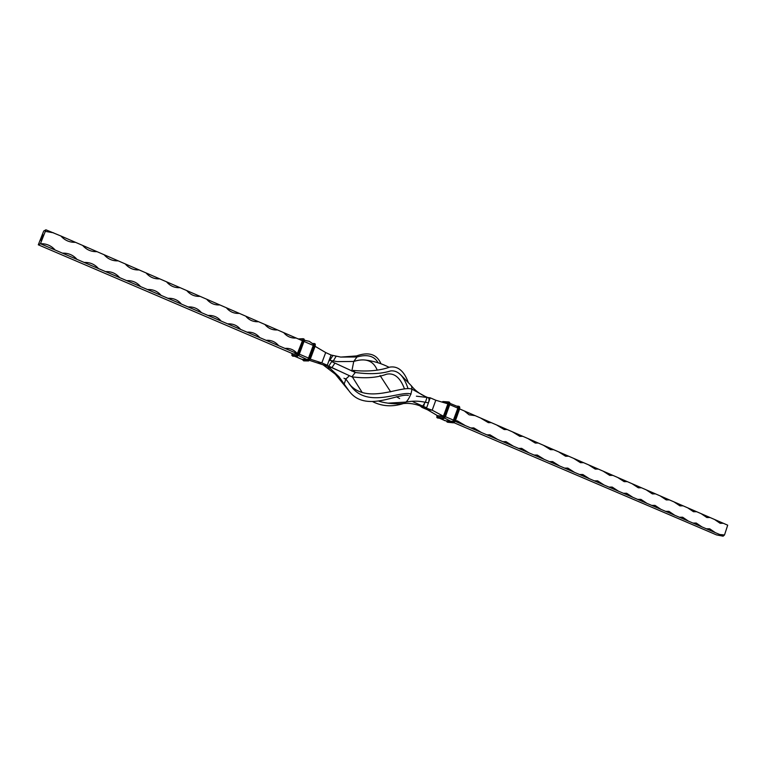 <?xml version="1.0" encoding="UTF-8"?>
<svg xmlns="http://www.w3.org/2000/svg" width="766" height="766" viewBox="0 0 766 766"><rect width="100%" height="100%" fill="white"/><g stroke="black" fill="none" stroke-linecap="round" stroke-linejoin="round"><path stroke-width="1.15" d="M428.223 397.745C429.228 398.425 429.295 400.111 428.424 402.811L430.224 397.822L416.398 396.185M309.531 360.374L328.154 366.493M293.254 353.978L38.3 244.804L43.729 231.006L45.922 229.81L40.445 243.732L297.476 353.758M38.3 244.804L40.445 243.732C46.333 243.511 51.245 245.618 55.171 250.042M41.508 238.159L41.795 237.527L41.508 238.159M42.953 236.282L42.092 237.996L42.666 236.34M43.116 234.951L42.867 235.555L43.126 234.951M42.245 236.981L41.862 237.91L42.245 236.981M41.067 239.844L40.857 240.352L41.067 239.844M41.383 239.059L41.172 239.566L41.383 239.059M41.632 238.647L41.862 238.044L41.632 238.647M41.268 238.82L41.517 238.236L41.268 238.82M41.804 237.45L42.082 236.809L41.804 237.45M331.084 355.031L325.703 352.561L321.825 362.892L327.264 365.229L331.084 355.031L340.64 357.071L356.937 356.994C367.268 354.045 374.325 355.979 378.098 362.787M327.13 365.468L328.758 366.167L325.856 365.449L332.233 367.862M328.604 366.684L331.946 367.594L328.758 366.167L331.688 361.59L355.29 372.477L353.222 370.428C367.508 371.788 379.639 370.687 389.635 367.144C397.65 365.765 403.806 370.687 408.096 381.908M349.267 384.015C366.837 405.118 400.8 385.317 411.869 389.09L425.264 396.462M412.989 401.757L426.614 407.799L428.424 402.811L425.35 402.294C418.983 400.867 412.539 400.8 406.018 402.073L387.922 403.165M424.335 404.189L423.588 406.325L421.214 406.344L432.196 410.193L427.562 409.8L422.018 407.426L424.307 407.617M340.784 357.09L356.506 355.931C368.676 351.575 376.834 354.189 380.989 363.764M331.18 355.031L329.198 360.068L329.801 360.326L337.279 361.619L353.758 361.456C365.411 357.779 373.195 360.566 377.102 369.834M380.07 375.522L390.679 391.857M396.367 396.711L399.641 398.569M329.801 360.326L332.808 355.74M419.95 405.827L422.018 407.426M334.953 363.027L331.946 367.594L351.881 376.834C365.593 378.634 377.217 377.734 386.744 374.143C394.27 372.764 400.13 377.533 404.324 388.448M351.881 376.834L355.29 372.477C369.451 374.45 381.276 373.913 390.765 370.878C398.119 370.265 403.826 376.029 407.895 388.18M323.52 365.171L335.297 374.191L348.367 390.143M327.829 366.215L338.926 376.68L349.095 391.005C365.181 413.171 398.061 392.929 408.412 395.39M341.818 382.09L344.154 384.101L345.887 379.065L351.125 386.294C367.852 409.073 400.982 390.143 411.074 394.069M324.832 365.736L327.302 366.129M352.427 377.016L362.012 392.211M372.985 401.824C382.521 406.468 392.69 407.033 403.5 403.51C409.465 402.973 415.364 403.912 421.214 406.344L424.01 407.541M329.054 360.451L329.648 360.709M317.861 362.854L321.825 362.892L310.259 359.168M427.562 409.8L437.568 415.699L443.437 416.244L447.899 403.835L435.797 400.235L430.224 397.822M435.797 400.235L432.196 410.193L443.571 416.302M315.104 346.328L325.703 352.561M277.436 329.907L276.057 329.974C271.576 329.878 267.841 328.03 264.845 324.439L302.407 340.746M258.496 321.691L257.366 321.758C252.713 321.72 248.835 319.853 245.733 316.157L264.845 324.439M239.298 313.361L238.437 313.418C233.611 313.466 229.58 311.57 226.343 307.75L245.733 316.157M219.823 304.916L219.268 304.954C214.26 305.088 210.066 303.183 206.686 299.219L226.343 307.75M200.079 296.356C194.784 296.662 190.341 294.738 186.751 290.573L206.686 299.219M180.048 287.671C174.677 287.968 170.176 286.015 166.528 281.802L186.751 290.573M159.73 278.853C154.282 279.14 149.715 277.158 146.019 272.907L166.528 281.802M139.115 269.919C133.59 270.187 128.956 268.177 125.203 263.887L146.019 272.907M118.203 260.842C112.602 261.101 107.901 259.061 104.09 254.724L125.203 263.887M96.985 251.641C91.298 251.88 86.529 249.812 82.661 245.436L104.09 254.724M75.451 242.305C69.687 242.525 64.842 240.428 60.916 236.005L82.661 245.436M45.922 229.81L60.916 236.005M53.591 232.826L45.51 231.399M77.002 259.377C73.124 255.001 68.289 252.933 62.486 253.163M98.498 268.588C94.687 264.251 89.919 262.211 84.203 262.46M119.688 277.656C115.934 273.366 111.233 271.356 105.603 271.624M140.571 286.599C136.875 282.348 132.24 280.366 126.687 280.653M161.157 295.408C157.509 291.204 152.951 289.251 147.465 289.548M181.446 304.092C177.856 299.927 173.355 298.003 167.955 298.319M201.448 312.652C198.068 308.708 193.836 306.793 188.723 306.917L188.149 306.955L188.723 306.917M221.173 321.098C217.937 317.287 213.877 315.4 208.974 315.42L208.055 315.487L208.974 315.42M240.62 329.418C237.517 325.741 233.611 323.874 228.9 323.817L227.684 323.884L228.9 323.817M259.798 337.634C256.811 334.062 253.048 332.224 248.51 332.099L247.035 332.176L248.51 332.099M278.709 345.725C275.837 342.268 272.208 340.449 267.832 340.267L266.128 340.343L267.832 340.267M297.361 353.71C294.594 350.349 291.09 348.559 286.867 348.329L284.952 348.406L286.867 348.329M296.116 338.007L294.527 338.084C290.19 337.921 286.58 336.102 283.698 332.616M453.989 422.708L716.507 534.898L723.104 536.19L719.667 534.496L724.512 534.974L727.7 525.179L464.33 410.959L469.127 414.818L475.159 415.651M464.33 410.959L459.629 408.92M457.312 406.363L458.288 406.44L458.528 408.364L454.219 420.381L457.436 420.936L465.355 425.628L455.148 421.338M470.784 427.955L473.828 427.926L481.555 432.57L465.355 425.628M486.908 434.858L490.01 434.839L497.546 439.416L481.555 432.57M502.831 441.676L505.972 441.656L513.344 446.176L497.546 439.416M518.563 448.407L521.732 448.397L528.933 452.85L513.344 446.176M534.093 455.052L537.292 455.042L544.339 459.437L528.933 452.85M549.423 461.62L552.659 461.611L559.544 465.948L544.339 459.437M564.571 468.103L567.826 468.093L574.567 472.383L559.544 465.948M579.536 474.508L582.811 474.508L589.408 478.74L574.567 472.383M594.32 480.837L597.604 480.837L604.068 485.012L589.408 478.74M608.922 487.09L612.216 487.08L618.555 491.217L604.068 485.012M623.342 493.266L626.645 493.256L632.869 497.335L618.555 491.217M637.599 499.365L640.912 499.365L647.011 503.396L632.869 497.335M651.684 505.397L654.997 505.388L660.981 509.371L647.011 503.396M665.597 511.353L668.919 511.353L674.789 515.288L660.981 509.371M679.356 517.242L682.669 517.232L688.433 521.129L674.789 515.288M692.952 523.063L696.265 523.054L701.924 526.903L688.433 521.129M706.386 528.808L709.699 528.808L715.253 532.609L701.924 526.903M719.667 534.496L715.253 532.609M714.506 519.453L720.126 523.293L723.315 523.274M701.158 513.67L706.884 517.548L710.072 517.529M687.657 507.81L693.489 511.736L696.677 511.726M673.994 501.883L679.93 505.857L683.119 505.847M660.177 495.889L666.228 499.911L669.407 499.892M646.188 489.828L652.354 493.888L655.533 493.878M632.027 483.681L638.317 487.798L641.487 487.789M617.702 477.477L624.118 481.632L627.268 481.623M603.206 471.186L609.746 475.399L612.886 475.38M588.527 464.818L595.211 469.089L598.332 469.07M573.667 458.374L580.494 462.693L583.596 462.683M558.625 451.854L565.595 456.23L568.678 456.21M543.4 445.247L550.524 449.68L553.569 449.661M527.975 438.564L535.271 443.054L538.278 443.026M512.368 431.794L519.827 436.342L522.795 436.314M496.56 424.929L504.191 429.544L507.121 429.515M480.541 417.987L488.363 422.66L491.245 422.631M437.568 415.699L438.353 415.976M723.104 536.19L724.512 534.974M427.064 397.295L425.628 401.604L422.784 405.932M401.164 375.283L411.208 385.624C414.904 390.325 419.653 393.963 425.436 396.539L425.992 397.123M411.208 385.624C412.252 387.424 412.079 390.363 410.681 394.442C408.565 399.689 406.171 402.705 403.51 403.51C395.428 404.295 387.318 403.567 379.16 401.336M356.506 355.931L356.937 356.994L353.758 361.456L351.824 371.108M349.124 375.79C346.845 378.672 345.14 379.476 344.001 378.213M336.092 356.314L332.655 362.021M327.465 367.699L330.385 368.389M314.548 343.618L315.161 346.165L310.402 358.756L308.497 360.93L303.595 360.815M312.71 343.541L314.184 343.503L314.347 345.772L309.598 358.392L307.702 360.212L308.602 360.949L310.421 358.775L315.161 346.165L315.065 343.819L314.213 343.503L314.347 345.772L314.96 346.041L310.211 358.651L309.598 358.392L307.884 360.662L302.838 360.116M301.325 340.267L302.388 340.228L302.388 340.87L297.601 353.519L297.122 354.17L292.497 354.198L292.459 353.691M297.122 354.17L302.369 340.899M303.518 338.831L304.121 341.377L302.867 340.851L298.089 353.509L296.624 355.481L292.009 355.491L292.057 353.519L291.865 355.443M301.718 347.716L299.133 353.911L303.91 341.253L304.045 339.022L303.183 338.706L303.298 340.985L298.52 353.643L296.806 355.931L292.622 356.133M299.324 354.045L297.534 356.228L299.343 354.036L301.727 347.687M313.227 344.058L313.782 344.039L313.792 345.648L304.083 341.492M304.571 340.276L309.387 341.349L313.38 344.221L309.263 341.33L304.428 340.276L299.305 354.141M313.782 344.039L308.507 358.076L299.516 354.227L298.52 355.558L306.764 359.388L302.072 359.369L294.575 356.228M313.792 345.648L309.043 358.258L307.52 359.398M313.916 345.648L309.167 358.258M315.305 344.317L315.152 346.146M303.183 338.706L302.867 340.851M304.274 339.52L304.112 341.358M298.616 339.089L302.876 338.926M312.921 343.743L313.907 343.723M304.025 360.891L302.714 359.388M293.052 356.209L292.009 355.491M292.804 356.209L297.534 356.228L292.804 356.209M309.043 358.258L307.817 359.886L303.116 359.857L294.498 356.228M303.116 359.857L302.876 359.369M298.089 353.509L299.133 353.911L297.428 356.2L296.624 355.481M307.817 359.886L307.53 359.407M307.702 360.212L303.001 360.183M448.024 404.065L443.188 416.675L437.501 416.139L437.396 415.603M442.02 402.083L448.407 402.15L448.637 404.075L444.73 416.264L442.911 418.341L437.223 417.796L436.735 417.125M448.637 404.075L444.73 416.264L445.448 416.599L444.05 418.36M458.528 408.364L459.657 408.833L457.484 414.808M459.217 406.487L459.504 408.738L455.195 420.754L453.644 422.775M458.288 406.44L458.824 406.286L458.949 408.498L454.65 420.515L452.821 422.583L453.367 422.813L447.765 422.238M449.738 404.659L458.374 408.355L454.075 420.371L452.773 421.846L446.683 420.907M457.695 406.87L457.857 408.182L452.773 421.846M449.977 403.787L444.787 417.824M449.345 402.198L449.776 404.544L447.583 410.538M448.407 402.15L448.943 401.997L449.613 404.448L445.276 416.503L443.744 418.533M459.744 407.186L459.638 408.805M450.015 403.385L458.173 406.746L458.374 408.355M449.862 402.887L449.757 404.515M442.681 401.748L448.617 401.949M445.917 403.242L447.966 403.395M455.33 420.821L459.657 408.833L459.37 406.526L457.043 406.114L458.499 406.239M457.647 406.708L458.173 406.746M444.299 416.13L442.738 417.92L437.06 417.374L436.898 415.306M437.06 417.374L437.932 418.045M443.696 416.11L437.501 416.139M454.219 420.381L452.658 422.152L446.904 421.568L447.363 422.123M452.658 422.152L447.066 421.989L446.568 421.319M446.904 421.568L446.473 420.879M439.579 418.217L445.649 420.802M442.738 417.92L443.457 418.581L437.53 417.93M444.567 418.092L450.848 421.319L452.543 421.396L445.113 420.745L439.473 418.207M448.1 403.797L443.705 416.082M457.513 414.837L455.358 420.85L453.979 422.593M445.41 416.704L454.075 420.371M448.723 401.939L449.498 402.236L449.776 404.544L445.448 416.599L443.533 418.6L437.846 418.045L437.089 417.767L436.879 415.287M447.574 410.576L445.419 416.57M425.436 396.539L427.275 397.334M349.392 384.139L350.225 384.944M365.708 360.097C373.885 361.121 381.631 363.505 388.946 367.24M331.946 367.747L338.17 370.524M351.125 386.294L350.378 385.403M521.732 448.397L521.234 448.33M505.972 441.656L505.445 441.599M490.01 434.839L489.436 434.772M473.828 427.926L473.216 427.868M457.436 420.936L456.785 420.869M298.271 338.936L303.154 338.716M310.421 358.775L308.602 360.949L303.681 360.872L302.685 359.388M297.342 353.949L292.813 353.988M441.963 402.064L442.978 401.537L448.704 401.939M455.358 420.85L453.443 422.832L447.679 422.248L446.406 420.879M443.485 416.455L437.817 415.928"/></g></svg>
